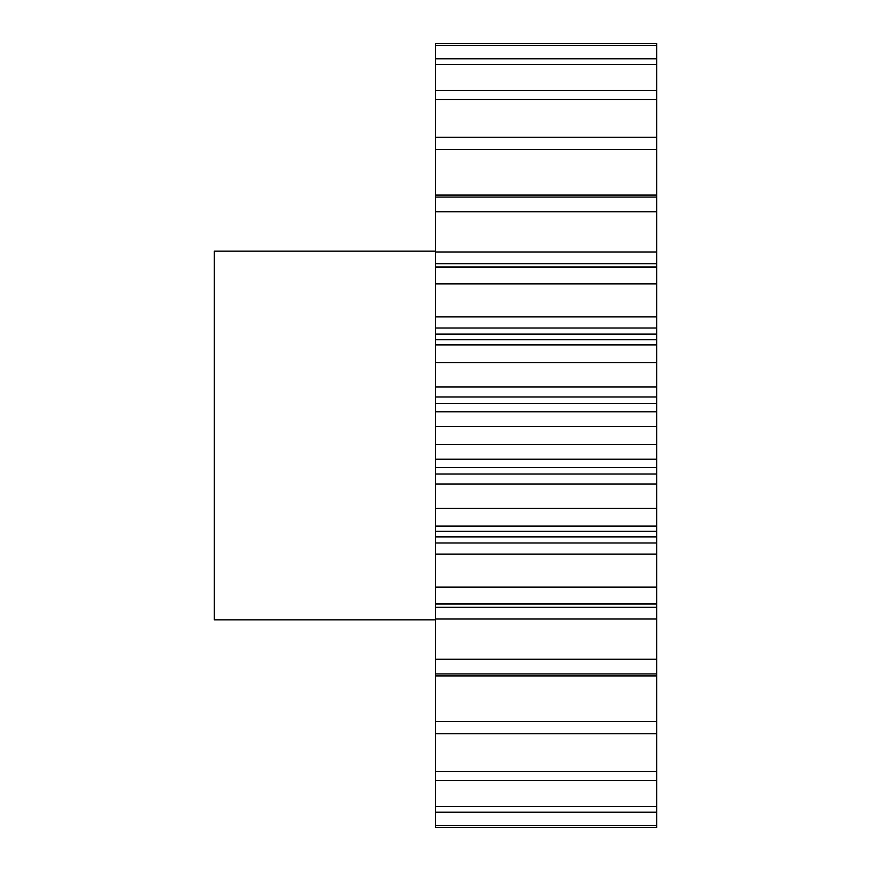 <?xml version="1.0" encoding="UTF-8"?>
<svg xmlns="http://www.w3.org/2000/svg" width="871" height="871" viewBox="0 0 871 871"><rect width="100%" height="100%" fill="white"/><g stroke="black" fill="none" stroke-linecap="round" stroke-linejoin="round"><path stroke-width="1.31" d="M435.5 251.164L214.288 251.164L214.288 619.836L435.5 619.836M656.712 659.26L435.5 659.26L435.5 607.261L656.712 607.261L656.712 825.556L435.5 825.556L435.5 827.45L656.712 827.45L435.5 827.45M435.5 825.556L435.5 659.26M435.5 607.261L435.5 43.55L656.712 43.55L656.712 45.444L435.5 45.444M435.5 195.093L656.712 195.093L656.712 45.444M656.712 195.093L656.712 211.74L435.5 211.74M435.5 251.98L656.712 251.98L656.712 211.74M656.712 251.98L656.712 263.739L435.5 263.739M435.5 316.902L656.712 316.902L656.712 263.739M656.712 316.902L656.712 328.008L435.5 328.008M435.5 334.126L656.712 334.126L656.712 328.008M656.712 334.126L656.712 339.755L435.5 339.755M435.5 386.996L656.712 386.996L656.712 339.755M656.712 386.996L656.712 396.98L435.5 396.98M435.5 403.371L656.712 403.371L656.712 396.98M656.712 403.371L656.712 411.787L435.5 411.787M435.5 459.213L656.712 459.213L656.712 411.787M656.712 459.213L656.712 467.629L435.5 467.629M435.5 474.02L656.712 474.02L656.712 467.629M656.712 474.02L656.712 484.004L435.5 484.004M435.5 542.992L656.712 542.992L656.712 484.004M656.712 542.992L656.712 554.098L435.5 554.098M656.712 607.261L656.712 554.098M656.712 825.556L656.712 827.45M656.712 58.782L435.5 58.782M656.712 64.389L435.5 64.389M656.712 90.486L435.5 90.486M656.712 99.544L435.5 99.544M656.712 137.27L435.5 137.27M656.712 149.387L435.5 149.387M656.712 197.075L435.5 197.075M656.712 267.31L435.5 267.31M656.712 283.87L435.5 283.87M656.712 344.894L435.5 344.894M656.712 362.619L435.5 362.619M656.712 426.442L435.5 426.442M656.712 444.558L435.5 444.558M656.712 508.381L435.5 508.381M656.712 526.106L435.5 526.106M656.712 587.13L435.5 587.13M656.712 603.69L435.5 603.69M656.712 673.925L435.5 673.925M656.712 721.613L435.5 721.613M656.712 733.73L435.5 733.73M656.712 771.456L435.5 771.456M656.712 780.514L435.5 780.514M656.712 806.611L435.5 806.611M656.712 812.218L435.5 812.218M656.712 675.907L435.5 675.907M656.712 619.02L435.5 619.02M656.712 536.874L435.5 536.874M656.712 604.06L435.5 604.06M656.712 531.245L435.5 531.245M656.712 266.94L435.5 266.94"/></g></svg>
